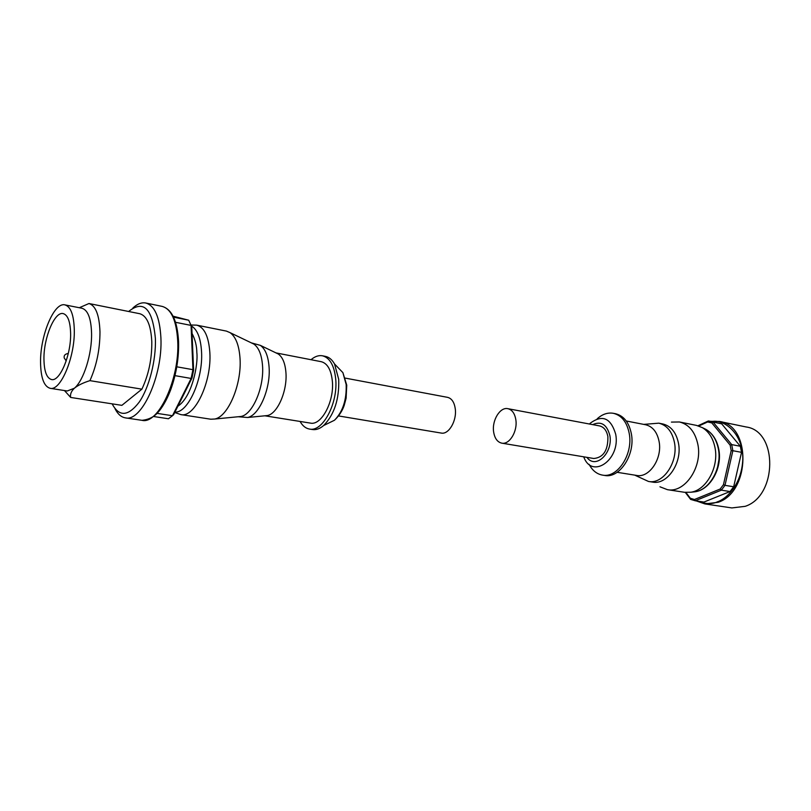 <?xml version="1.0" encoding="UTF-8"?>
<svg xmlns="http://www.w3.org/2000/svg" width="811" height="811" viewBox="0 0 811 811"><rect width="100%" height="100%" fill="white"/><g stroke="black" fill="none" stroke-linecap="round" stroke-linejoin="round"><path stroke-width="1.22" d="M338.633 415.952L441.245 433.064C448.696 434.828 456.968 420.727 455.275 408.866C454.312 402.246 451.747 398.404 447.571 397.349L345.344 378.129M311.029 359.709C314.881 356.424 318.703 355.117 322.484 355.796L325.475 356.394C329.084 357.144 332.104 359.668 334.537 363.967L338.714 379.355C339.343 399.184 334.314 414.583 323.619 425.542C319.848 428.745 316.148 430.073 312.509 429.536L309.488 429.06C305.706 428.401 302.564 425.866 300.08 421.446M322.484 355.796C329.813 357.763 334.213 365.426 335.683 378.788C338.248 403.026 322.687 432.304 309.488 429.06M276.186 352.998L278.264 353.991C282.593 357.073 285.148 363.216 285.918 372.421C287.52 390.831 277.494 413.833 267.346 415.556L265.055 415.779M276.004 352.907L321.247 361.696C327.421 363.338 331.121 369.786 332.338 381.018C334.467 401.313 321.44 425.826 310.36 423.099L264.852 415.8M251.319 342.86L260.351 345.364C265.309 348.912 268.208 356.08 269.07 366.876C270.844 388.479 259.175 415.526 247.558 417.493L238.211 416.742M251.491 342.941L253.863 344.077C258.8 347.625 261.689 354.812 262.531 365.66C264.264 387.344 252.596 414.522 241.019 416.469L238.414 416.722M190.92 324.998L196.738 325.15L226.421 331.101L230.071 332.652C235.778 336.778 239.093 345.314 240.015 358.259C241.921 384.181 228.124 416.773 214.753 419.023L210.789 419.216L180.873 414.603L174.72 412.515M196.738 325.15C204.331 327.269 208.691 336.423 209.846 352.592C211.823 382.042 194.539 418.182 180.873 414.603M153.654 416.519L168.435 418.76L172.469 415.729L157.101 413.377M132.903 307.998C137.333 303.892 141.611 302.229 145.747 303C154.698 305.585 159.747 317.162 160.902 337.761C162.869 375.554 141.56 422.247 125.37 417.858C121.224 417.168 117.777 414.137 115.04 408.754M128.635 311.485C143.618 299.472 152.539 308.515 155.398 338.603C156.128 360.449 149.173 387.607 139.239 402.084C128.158 416.479 119.126 417.067 112.151 403.848M79.296 307.724L88.967 303.527L139.837 313.735C146.953 315.905 150.937 325.221 151.799 341.674C151.992 358.817 148.687 374.641 141.895 389.158L121.873 405.348L70.679 397.451L64.464 390.557M88.967 303.527C95.708 305.646 99.368 315.114 99.976 331.932C99.935 349.47 96.58 365.7 89.93 380.643L141.895 389.158M70.679 397.451C69.999 394.328 71.236 391.257 74.379 388.226L67.232 390.993L50.14 388.307C43.976 386.492 40.783 377.825 40.55 362.294C40.165 335.45 54.134 301.854 64.931 304.885C70.76 306.609 73.882 314.982 74.298 330.006C74.977 357.286 60.592 391.318 50.14 388.307M64.931 304.885L81.911 308.241C87.852 309.984 91.075 318.317 91.572 333.23C92.069 353.931 83.655 380.602 74.379 388.226C77.957 385.296 83.138 382.772 89.93 380.643M70.618 333.524C71.135 355.056 59.791 381.91 51.509 379.538C46.663 378.108 44.139 371.276 43.946 359.04C43.612 337.792 54.692 311.201 63.197 313.593C67.83 314.972 70.304 321.612 70.618 333.524M175.541 322.302L191.072 325.414L191.761 326.62L193.606 370.181L191.994 378.007L173.625 414.705L172.469 415.729L191.122 378.443L192.937 369.674L176.798 366.805M191.994 378.007L191.122 378.443L174.983 375.645M193.606 370.181L192.937 369.674L191.072 325.414L188.71 320.223L173.554 317.162M173.078 316.189L188.71 320.223M586.89 457.353C595.821 469.812 613.065 452.731 609.902 435.689C606.963 424.528 601.235 420.838 592.699 424.629M501.756 443.151L593.774 458.499C603.425 457.566 608.128 450.277 607.885 436.663C606.719 430.57 603.942 426.991 599.552 425.917L507.868 408.683C512.146 409.748 514.813 413.488 515.857 419.895C517.702 431.381 509.399 444.935 501.756 443.151C497.346 442.096 494.629 438.305 493.605 431.766C491.851 420.321 500.113 406.787 507.868 408.683M589.1 464.328C592.324 470.471 596.774 474.06 602.461 475.104C617.404 478.399 633.269 454.272 629.255 433.581C626.984 422.146 621.702 415.394 613.41 413.316C607.723 412.333 602.309 414.168 597.17 418.831M602.461 475.104L604.6 475.439C619.553 478.733 635.429 454.647 631.394 433.976C629.123 422.561 623.841 415.81 615.549 413.732L613.41 413.316M617.141 472.306L636.625 475.428C649.266 478.226 662.546 458.499 659.09 441.498C657.143 432.07 652.652 426.485 645.617 424.751L626.244 420.99M634.719 475.124L648.465 481.45C663.124 484.654 678.493 461.986 674.438 442.421C672.147 431.604 666.936 425.187 658.796 423.17L643.721 424.386M648.465 481.45L652.5 482.079C667.169 485.282 682.538 462.686 678.462 443.171C676.171 432.385 670.95 425.988 662.81 423.96L658.796 423.17M659.951 486.793L667.402 489.662C684.666 493.372 702.721 467.075 697.845 444.337C695.098 431.817 688.955 424.356 679.405 421.973L671.427 422.095M667.402 489.662L684.585 492.307L690.881 492.226C706.361 490.168 719.104 466.923 714.978 447.56C713.051 438.234 708.844 431.594 702.336 427.63L696.456 425.39L679.405 421.973M696.325 500.934L704.952 503.935L731.857 507.929L745.157 506.338C777.496 496.018 777.992 431.036 746.221 426.981L719.57 421.477L710.527 421.335M717.005 470.512L719.398 457.019M685.913 492.47L690.354 498.278L694.459 499.505L720.178 489.023L723.442 484.725L731.198 450.612L730.153 445.148L711.805 422.916L707.628 421.953L698.768 426.018M711.805 422.916L713.051 422.055L721.668 423.818L740.342 446.263L731.694 444.6L713.051 422.055L710.193 421.264L721.668 423.818M707.628 421.953L708.378 420.97L710.193 421.264M730.153 445.148L731.694 444.6L732.87 450.713L741.528 452.335L733.681 486.762L724.993 485.343L732.87 450.713L731.198 450.612M723.442 484.725L724.993 485.343L721.334 490.158L730.032 491.547L703.918 502.07L695.23 500.762L721.334 490.158L720.178 489.023M694.459 499.505L695.23 500.762L690.627 499.394L690.354 498.278M685.295 492.399L690.627 499.394M708.378 420.97L697.957 425.765M741.528 452.335L740.342 446.263M730.032 491.547L733.681 486.762M337.893 367.454L342.901 372.654L346.175 384.586C346.702 399.874 342.789 411.765 334.467 420.25L327.968 423.423M191.376 325.941C197.306 329.469 200.702 338.065 201.544 351.731C203.287 379.153 187.939 413.255 174.923 412.1M192.055 333.453C195.187 339.515 196.779 345.902 196.83 352.633C198.31 363.298 192.552 396.508 177.873 406.21M141.996 420.331C152.853 419.155 157.324 413.316 159.858 410.163C164.065 404.608 167.755 397.613 170.928 389.168C176.453 373.465 178.998 357.539 178.562 341.38C177.345 320.903 171.891 309.244 162.2 306.406C171.303 309.001 176.474 320.527 177.721 340.965C179.88 378.484 158.449 424.741 141.996 420.331L125.37 417.858M583.656 456.816L584.123 457.83C592.729 479.21 620.567 459.3 615.721 434.321C610.865 417.969 602.38 414.269 590.256 423.22L589.475 424.021M692.28 492.084L695.027 491.801C710.02 489.803 722.317 467.389 718.323 448.706C716.458 439.704 712.382 433.287 706.087 429.455L703.603 428.249M704.952 503.935L718.222 502.273C750.56 491.659 751.28 425.461 719.57 421.477L710.487 421.325M711.754 421.588C723.088 418.851 742.815 432.212 742.815 458.691C741.994 484.572 726.321 498.917 717.745 501.674C712.332 504.381 705.611 504.199 697.602 501.117M334.537 363.967L342.901 372.654L346.743 385.154L346.115 398.252L344.138 405.601C342.222 411.045 338.998 415.931 334.467 420.25L323.619 425.542M278.264 353.991L260.351 345.364M253.863 344.077L230.071 332.652M162.2 306.406L145.747 303M68.296 353.434C65.387 353.951 64.008 355.188 64.15 357.124M267.346 415.556L247.558 417.493M241.019 416.469L214.753 419.023M64.15 357.844L66.198 360.925M690.881 492.226L695.027 491.801C710.558 489.682 722.692 467.481 718.708 448.959C716.843 439.937 712.636 433.439 706.087 429.455L702.336 427.63"/></g></svg>

